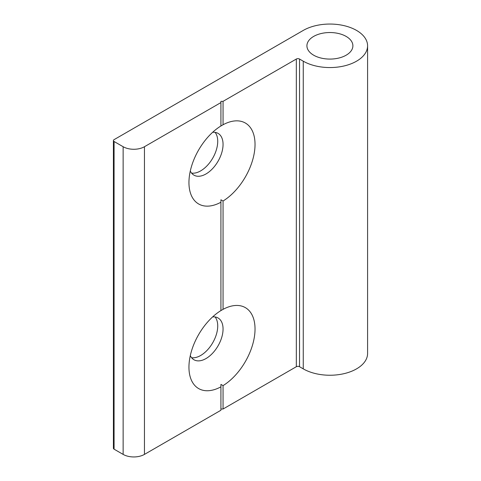 <?xml version="1.0" encoding="UTF-8"?>
<svg xmlns="http://www.w3.org/2000/svg" width="481" height="481" viewBox="0 0 481 481"><rect width="100%" height="100%" fill="white"/><g stroke="black" fill="none" stroke-linecap="round" stroke-linejoin="round"><path stroke-width="0.72" d="M212.65 316.895A24.116 13.925 -60 0 1 218.061 317.983A24.116 13.925 -60 0 1 221.759 337.307A24.116 13.925 -60 0 1 206 358.561A24.116 13.925 -60 0 1 193.945 359.752A24.116 13.925 -60 0 1 190.296 355.609M215.097 316.961A24.116 13.925 -60 0 1 215.608 336.682A24.116 13.925 -60 0 1 200.673 355.483A24.116 13.925 -60 0 1 191.576 357.702M223.058 385.618L220.923 384.403L220.923 386.844A46.729 26.978 -60 0 1 188.949 367.177A46.729 26.978 -60 0 1 220.923 310.582L223.058 309.349A46.729 26.978 -60 0 1 255.032 329.022A46.729 26.978 -60 0 1 223.058 385.618L223.058 409.018L296.332 366.714L296.332 59.037A2.261 1.305 180 0 1 299.531 59.037L303.258 61.189A37.68 21.753 0 0 0 344.324 65.903A37.68 21.753 0 0 0 367.586 45.803A37.68 21.753 0 0 0 356.547 30.423A37.68 21.753 0 0 0 303.258 30.423L114.075 139.646A2.261 1.305 0 0 0 113.414 140.572A2.261 1.305 0 0 0 114.075 141.492L123.136 146.723A15.073 8.7 0 0 0 144.45 146.723L220.923 102.573L220.923 125.974L223.058 124.747A46.729 26.978 -60 0 1 255.032 144.414A46.729 26.978 -60 0 1 223.058 201.01L220.923 199.795L220.923 310.582M190.296 171.002A24.116 13.925 120 0 0 193.945 175.15A24.116 13.925 120 0 0 206 173.954A24.116 13.925 120 0 0 221.759 152.699A24.116 13.925 120 0 0 218.061 133.375A24.116 13.925 120 0 0 212.65 132.293M191.576 173.094A24.116 13.925 120 0 0 200.673 170.875A24.116 13.925 120 0 0 215.608 152.074A24.116 13.925 120 0 0 215.097 132.353M346.158 36.424A22.986 13.27 0 0 0 321.11 33.544A22.986 13.27 0 0 0 306.92 45.803A22.986 13.27 0 0 0 313.648 55.189A22.986 13.27 0 0 0 338.702 58.069A22.986 13.27 0 0 0 352.892 45.803A22.986 13.27 0 0 0 346.158 36.424M220.923 199.795L220.923 202.242A46.729 26.978 120 0 1 188.949 182.57A46.729 26.978 120 0 1 220.923 125.974M223.058 201.01L223.058 309.349M220.923 102.573L220.923 101.341L223.058 101.341L223.058 124.747M223.058 101.341L296.332 59.037M114.075 141.492L114.075 449.17L123.136 454.401L123.136 146.723M114.075 449.17A2.261 1.305 180 0 1 113.414 448.25L113.414 140.572M299.531 59.037L299.531 366.714L303.258 368.867A37.68 21.753 0 0 0 344.324 373.587A37.68 21.753 0 0 0 367.586 353.487L367.586 45.803M299.531 366.714A2.261 1.305 0 0 0 296.332 366.714M220.923 409.018L223.058 409.018M144.45 146.723L144.45 454.401L220.923 410.251L220.923 384.403M144.45 454.401A15.073 8.7 180 0 1 123.136 454.401M303.258 61.189L303.258 368.867"/></g></svg>
